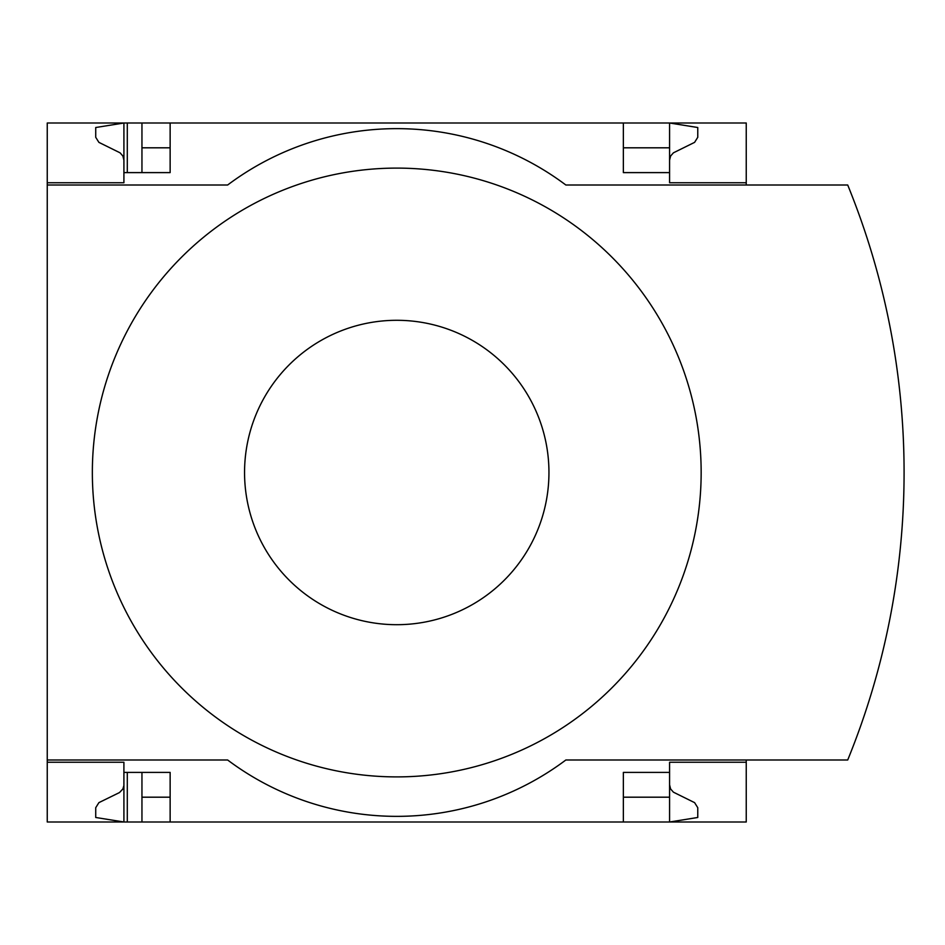 <?xml version="1.0" encoding="UTF-8"?>
<svg xmlns="http://www.w3.org/2000/svg" width="945" height="945" viewBox="0 0 945 945"><rect width="100%" height="100%" fill="white"/><g stroke="black" fill="none" stroke-linecap="round" stroke-linejoin="round"><path stroke-width="1.42" d="M746.243 759.993L746.243 821.996L170.135 821.996L170.135 772.396L123.913 772.396L123.913 821.996L95.728 817.484L95.728 807.703L98.894 802.636L119.483 792.56L122.897 788.945L123.889 785.508L123.913 762.249L47.25 762.249L47.25 759.993L227.639 759.993A281.858 281.858 0 0 0 565.854 759.993L847.712 759.993A761.28 761.28 0 0 0 847.712 185.007L565.854 185.007A281.858 281.858 0 0 0 227.639 185.007L47.25 185.007L47.25 182.751L123.913 182.751L123.913 123.004L141.951 123.004L141.951 172.604M123.913 762.249L47.25 762.249L47.25 821.996L127.291 821.996L127.291 772.396M127.291 172.604L127.291 123.004M127.291 821.996L141.951 821.996L141.951 772.396M623.357 147.81L669.58 147.81L669.58 123.004L141.951 123.004M170.135 821.996L141.951 821.996M123.913 182.751L47.25 182.751L47.25 123.004L123.913 123.004L95.728 127.516L95.728 137.297L98.894 142.364L120.086 152.83L122.897 156.055L123.913 160.201M170.135 147.81L141.951 147.81M669.58 784.799L670.596 788.945L673.407 792.17L694.599 802.636L697.764 807.703L697.764 817.484L669.58 821.996L669.58 797.19L623.357 797.19M170.135 797.19L141.951 797.19M170.135 123.004L170.135 172.604L123.913 172.604M623.357 123.004L623.357 172.604L669.58 172.604L669.58 182.751L746.243 182.751L746.243 123.004L669.58 123.004L697.764 127.516L697.764 137.297L694.599 142.364L673.407 152.83L670.596 156.055L669.58 160.201M746.243 185.007L746.243 182.751M669.58 147.81L669.58 172.604M47.25 185.007L47.25 759.993M746.243 762.249L669.58 762.249L669.58 772.396L623.357 772.396L623.357 821.996M669.58 772.396L669.58 797.19M396.746 776.896A304.396 304.396 0 0 0 701.155 472.5A304.396 304.396 0 0 0 396.746 168.104A304.396 304.396 0 0 0 92.35 472.5A304.396 304.396 0 0 0 396.746 776.896M396.746 320.296A152.204 152.204 0 0 1 528.562 548.596A152.204 152.204 0 0 1 264.943 548.596A152.204 152.204 0 0 1 396.746 320.296"/></g></svg>
